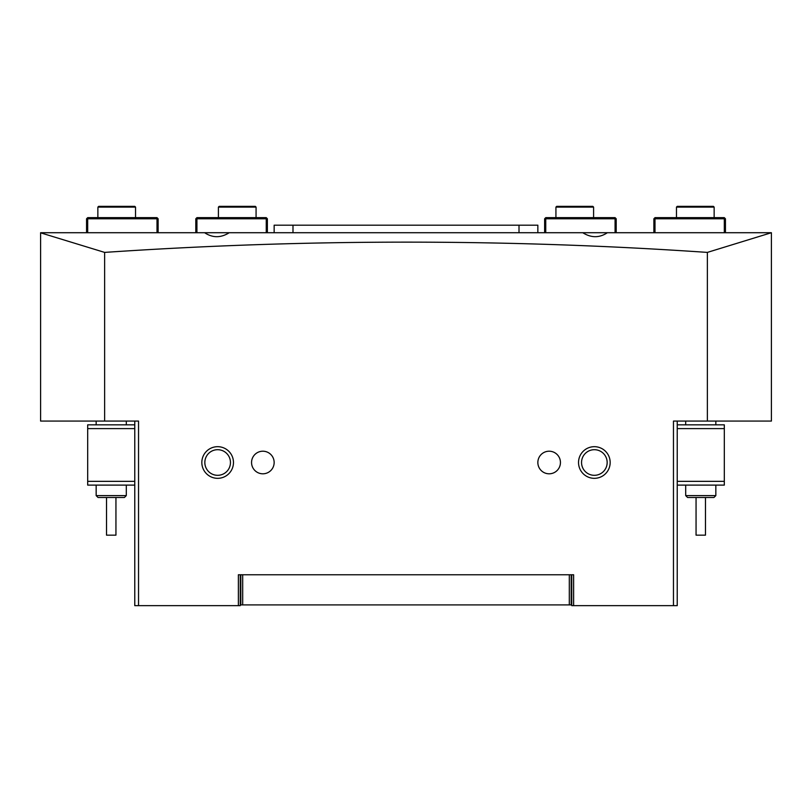 <?xml version="1.0" encoding="UTF-8"?>
<svg xmlns="http://www.w3.org/2000/svg" width="812" height="812" viewBox="0 0 812 812"><rect width="100%" height="100%" fill="white"/><g stroke="black" fill="none" stroke-linecap="round" stroke-linejoin="round"><path stroke-width="1.22" d="M229.238 232.719L204.624 232.719C212.632 237.997 220.834 237.997 229.238 232.719L607.376 232.719C599.418 237.997 591.217 237.997 582.762 232.719M594.354 449.696A12.809 12.809 0 0 0 581.544 462.505A12.809 12.809 0 0 0 594.354 475.314A12.809 12.809 0 0 0 607.163 462.505A12.809 12.809 0 0 0 594.354 449.696M549.145 451.208A11.297 11.297 0 0 0 537.848 462.505A11.297 11.297 0 0 0 549.145 473.802A11.297 11.297 0 0 0 560.442 462.505A11.297 11.297 0 0 0 549.145 451.208M217.646 449.696A12.809 12.809 0 0 0 204.837 462.505A12.809 12.809 0 0 0 217.646 475.314A12.809 12.809 0 0 0 230.456 462.505A12.809 12.809 0 0 0 217.646 449.696M262.855 451.208A11.297 11.297 0 0 0 251.558 462.505A11.297 11.297 0 0 0 262.855 473.802A11.297 11.297 0 0 0 274.151 462.505A11.297 11.297 0 0 0 262.855 451.208M594.354 478.329A15.824 15.824 0 0 1 578.53 462.505A15.824 15.824 0 0 1 594.354 446.681A15.824 15.824 0 0 1 610.167 462.505A15.824 15.824 0 0 1 594.354 478.329M217.646 478.329A15.824 15.824 0 0 1 201.833 462.505A15.824 15.824 0 0 1 217.646 446.681A15.824 15.824 0 0 1 233.47 462.505A15.824 15.824 0 0 1 217.646 478.329M242.697 574.764L242.697 604.899L240.819 604.899L240.819 574.764L240.25 574.764L240.25 605.65L238.373 605.65L238.373 574.764L573.627 574.764L573.627 605.65L571.749 605.65L571.749 574.764L571.181 574.764L571.181 604.899L569.303 604.899L569.303 574.764M677.228 421.073L677.228 605.65L673.463 605.65L673.463 421.073L707.364 421.073L707.364 252.4L771.4 232.719L607.376 232.719M204.624 232.719L40.6 232.719L40.6 421.073L138.537 421.073L138.537 605.65L134.772 605.65L134.772 421.073M40.6 232.821L104.636 252.4C306.449 238.718 507.358 238.718 707.364 252.4M104.636 421.073L104.636 252.4M771.4 232.821L771.4 421.073L707.364 421.073M238.373 605.65L138.537 605.65M673.463 605.65L573.627 605.65M705.476 497.492L705.476 535.159L696.057 535.159L696.057 497.492M715.839 495.604L713.951 497.492L687.581 497.492L685.704 495.604L715.839 495.604L715.839 485.109M134.772 485.109L87.686 485.109L87.686 424.838L134.772 424.838M87.686 481.343L134.772 481.343M134.772 428.604L87.686 428.604M537.848 232.719L537.848 225.188L274.151 225.188L274.151 232.719M115.943 497.492L115.943 535.159L106.524 535.159L106.524 497.492M126.296 495.604L124.419 497.492L98.049 497.492L96.161 495.604L126.296 495.604L126.296 485.109M677.228 424.838L724.314 424.838L724.314 485.109L677.228 485.109M724.314 428.604L677.228 428.604M677.228 481.343L724.314 481.343M196.93 218.783L196.362 218.215L196.93 217.646L266.245 217.646L266.813 218.215L266.245 218.783L196.93 218.783L196.93 232.719M86.559 232.719L86.559 218.783L87.686 217.646L157 217.646L157.569 218.215L157 218.783L87.686 218.783L87.686 232.719M266.245 232.719L266.245 218.783M157 232.719L157 218.783M266.813 218.215L267.371 218.783L267.371 232.719M195.804 232.719L195.804 218.783L196.362 218.215M157.569 218.215L158.127 218.783L158.127 232.719M87.686 218.783L87.128 218.215M97.856 207.101L98.607 206.349L134.772 206.349L135.533 207.101L97.856 207.101L97.856 217.646M135.533 207.101L135.533 217.646M218.408 207.101L219.159 206.349L255.323 206.349L256.074 207.101L218.408 207.101L218.408 217.646M256.074 207.101L256.074 217.646M676.467 217.646L676.467 207.101L677.228 206.349L713.393 206.349L714.144 207.101L714.144 217.646M676.467 207.101L714.144 207.101M555.926 217.646L555.926 207.101L556.677 206.349L592.841 206.349L593.592 207.101L593.592 217.646M555.926 207.101L593.592 207.101M545.755 218.783L545.187 218.215L545.755 217.646L615.07 217.646L615.638 218.215L615.07 218.783L545.755 218.783L545.755 232.719M724.314 232.719L724.314 218.783L655 218.783L655 232.719M615.07 232.719L615.07 218.783M724.314 218.783L724.872 218.215L725.441 218.783L725.441 232.719M544.629 232.719L544.629 218.783L545.187 218.215M655 218.783L654.431 218.215L655 217.646L724.314 217.646L724.872 218.215M615.638 218.215L616.196 218.783L616.196 232.719M653.873 232.719L653.873 218.783L654.431 218.215M242.697 604.899L569.303 604.899M240.819 604.899L240.25 604.899M571.749 604.899L571.181 604.899M292.99 225.188L292.99 232.719M519.01 225.188L519.01 232.719M685.704 421.073L685.704 424.838M685.704 485.109L685.704 495.604M715.839 421.073L715.839 424.838M96.161 421.073L96.161 424.838M96.161 485.109L96.161 495.604M126.296 421.073L126.296 424.838"/></g></svg>
